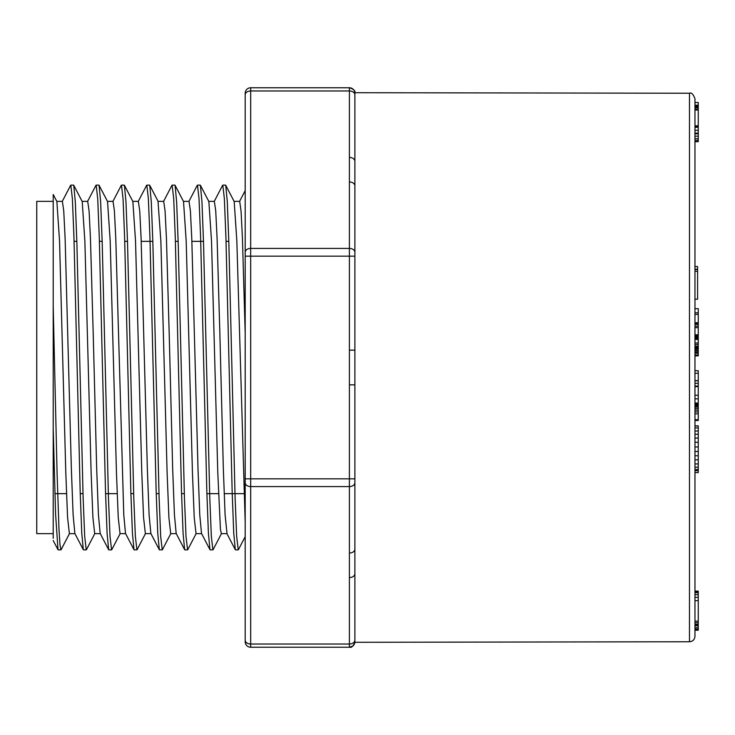 <?xml version="1.0" encoding="UTF-8"?>
<svg xmlns="http://www.w3.org/2000/svg" width="735" height="735" viewBox="0 0 735 735"><rect width="100%" height="100%" fill="white"/><g stroke="black" fill="none" stroke-linecap="round" stroke-linejoin="round"><path stroke-width="1.1" d="M689.485 93.235C691.414 92.298 693.234 94.126 694.961 98.72L694.961 636.28C694.639 639.606 692.811 641.434 689.485 641.765L689.485 93.235L354.886 92.702L354.886 549.155A5.485 3.877 180 0 1 349.401 553.032L349.401 256.175L250.672 256.175L250.672 478.825L354.886 478.825L354.886 573.695A5.485 3.877 180 0 1 349.401 577.572L349.401 553.032M354.886 482.702A5.485 3.877 180 0 1 349.401 486.588L250.672 486.588L250.672 478.825L245.187 478.825L245.187 640.148L245.187 93.244A5.485 5.485 0 0 1 250.672 87.759L349.401 87.759A5.485 5.485 0 0 1 354.886 93.244L354.886 161.305A5.485 3.877 0 0 0 349.401 157.428L349.401 90.975L250.672 90.975L250.672 248.412L349.401 248.412L349.401 181.968A5.485 3.877 0 0 1 354.886 185.845L354.886 256.175L349.401 256.175L349.401 248.412A5.485 3.877 0 0 1 354.886 252.298M245.187 93.244A5.485 5.485 0 0 1 250.672 87.759L250.672 90.975A5.485 3.877 180 0 0 245.187 94.852L245.187 256.175L250.672 256.175L250.672 248.412A5.485 3.877 180 0 0 245.187 252.298M354.711 643.107A5.485 5.485 0 0 0 354.886 641.756L354.886 573.695L354.886 641.756A5.485 5.485 0 0 1 349.401 647.241L250.672 647.241A5.485 5.485 0 0 1 245.187 641.756L245.187 640.148A5.485 3.877 180 0 0 250.672 644.025L349.401 644.025L349.401 577.572M354.435 643.924A5.485 5.485 0 0 1 353.847 644.962L354.435 643.924M352.91 645.964A5.485 5.485 0 0 1 349.676 647.232L352.91 645.964M349.492 647.241L349.401 647.241A5.485 5.485 0 0 0 354.886 641.756L354.886 642.298C353.112 646.341 351.284 647.985 349.419 647.241L349.401 644.025A5.485 3.877 180 0 0 354.886 640.148M354.886 384.855L349.401 384.855M354.886 350.145L349.401 350.145M53.205 259.868L53.205 428.634L53.205 201.353L36.75 201.353L36.75 533.647L53.205 533.647M56.88 201.611L59.535 240.896L65.782 472.228L67.574 517.477L69.366 533.509M74.86 533.426L73.114 514.822L71.368 469.141L65.121 238.443L63.752 211.018L62.383 201.353L56.788 201.353M82.219 201.629L84.874 241.135L91.103 472.017L92.904 517.458L94.696 533.619M93.198 333.185L90.46 238.627L89.082 210.908L87.713 201.445M107.54 201.546L110.195 240.905L116.433 472.118L118.234 517.394L120.025 533.573M121.486 185.183L123.057 198.808L124.61 237.359L130.858 492.376L132.419 533.141L133.981 549.697L125.501 533.435L123.774 514.785L115.781 238.416L114.412 210.963L113.034 201.362L107.448 201.353M100.18 533.362L98.435 514.849L96.689 468.958L93.198 333.212M132.87 201.684L135.525 240.841L141.772 472.1L143.555 517.422L145.355 533.537M150.85 533.334L149.104 514.959L147.358 469.233L141.111 238.508L139.742 210.973L138.373 201.509M163.703 201.353L158.016 201.353L160.864 240.988L167.093 472.127L168.894 517.468L170.685 533.601M169.188 333.185L166.45 238.544L165.072 211L163.703 201.381M183.539 201.629L186.194 241.089L192.423 472.026L194.224 517.504L196.015 533.564M201.5 533.334L199.764 514.858L198.009 468.985L191.78 238.572L190.402 210.927L189.033 201.408M176.179 533.463L174.425 514.757L172.679 469.013L169.188 333.212M208.859 201.546L211.515 240.85L217.762 472.155L220.445 529.476L221.345 533.647L227.023 533.647L225.094 514.822L223.348 469.196L219.857 333.212M219.857 333.185L217.101 238.462L215.732 210.908L214.363 201.463M234.189 201.611L236.845 240.942L245.187 522.429M245.187 333.185L242.44 238.452L241.062 211.064L239.693 201.399M53.205 201.353L53.205 194.509M53.205 306.366L57.064 472.642L58.993 529.466L59.958 544.607L60.913 549.734M73.757 185.339L75.319 201.923L76.881 242.991L83.129 497.88L84.681 536.21L86.243 549.872L83.487 549.872M99.087 185.385L100.649 201.831L102.211 242.982L108.458 497.806L110.02 536.403L111.573 549.697M124.417 185.413L125.979 201.859L127.541 242.872L133.779 497.843L135.35 536.256L136.903 549.853L134.147 549.872M149.747 185.358L151.309 201.95L152.871 242.826L159.109 497.632L160.671 536.228L162.233 549.798M175.077 185.376L176.639 201.859L178.201 242.991L184.448 497.843L186.001 536.265L187.563 549.808M200.407 185.303L201.96 201.831L203.531 242.798L209.778 497.852L211.34 536.32L212.893 549.78M225.737 185.477L227.299 201.73L228.851 242.807L235.099 497.724L236.661 536.311L238.223 549.762M235.301 549.587L233.739 533.187L232.177 492.257L225.93 237.377L224.368 198.707L222.806 185.238M209.971 549.651L208.4 533.16L206.847 492.156L200.6 237.185L199.038 198.781L197.476 185.137L200.232 185.128M176.134 533.389L184.641 549.707L183.079 533.279L181.517 492.22L175.27 237.23L173.708 198.634L172.146 185.275M159.311 549.541L157.749 533.316L156.188 492.312L149.94 237.23L148.378 198.744L146.816 185.192M108.651 549.624L107.09 533.307L105.528 492.147L99.28 237.258L97.718 198.689L96.156 185.229M83.321 549.716L81.76 533.288L80.198 492.404L73.95 237.175L72.388 198.753L70.826 185.165M57.991 549.541L55.603 514.39L53.205 428.634L53.205 538.268L53.205 475.132M694.961 102.496L698.25 102.496L698.25 105.188L694.961 105.188M698.25 105.188L694.961 105.427M698.25 105.427L698.25 105.996L694.961 105.996M698.25 105.996L698.25 106.887L694.961 106.887M698.25 106.887L698.25 108.063M694.961 370.697L698.25 370.697L698.25 403.074L694.961 403.074M698.25 403.074L694.961 403.221M698.25 403.221L694.961 403.607M698.25 403.607L698.25 404.176L694.961 404.176M698.25 404.176L698.25 404.93L694.961 404.93M698.25 404.93L698.25 405.867L694.961 405.867M698.25 405.867L698.25 407.025L694.961 407.025M698.25 407.025L698.25 408.495L694.961 408.495M698.25 408.495L698.25 410.13L694.961 410.13M698.25 410.13L698.25 411.922L694.961 411.922M698.25 411.922L698.25 413.851L694.961 413.851M698.25 413.851L698.25 419.731L694.961 419.731M698.25 419.731L698.25 420.493L694.961 420.493M694.961 308.682L698.25 308.682L698.25 338.807L694.961 338.807M698.25 338.256L694.961 338.256M698.25 338.807L694.961 339.221M698.25 339.221L694.961 339.414L698.25 339.432L698.25 344.88M698.25 322.849L694.961 322.849M698.25 323.005L694.961 323.005M698.25 323.4L694.961 323.4M698.25 324.172L694.961 324.172M698.25 324.42L694.961 324.42M698.25 326.202L694.961 326.202M698.25 327.626L694.961 327.626M698.25 334.802L694.961 334.802M698.25 335.904L694.961 335.904M698.25 336.841L694.961 336.841M698.25 337.585L694.961 337.585M694.961 299.182L697.588 299.182L697.588 271.344L694.961 271.344M694.961 266.529L697.588 266.529L697.588 271.344M697.588 269.249L694.961 269.249M698.25 373.261L694.961 373.261M694.961 344.504L698.25 344.504L698.25 355.85L694.961 355.85M698.25 355.014L694.961 355.014M698.25 312.816L694.961 312.816M698.25 314.396L694.961 314.396M698.25 322.757L694.961 322.757M698.25 343.015L694.961 343.015M694.961 425.859L698.25 425.859L698.25 472.605L694.961 472.605M698.25 467.175L694.961 467.175M698.25 463.95L694.961 463.95M698.25 469.518L694.961 469.518M698.25 470.657L694.961 470.657M698.25 425.988L694.961 425.988M698.25 427.945L694.961 427.945M698.25 431.004L694.961 431.004M698.25 434.266L694.961 434.266M698.25 438.032L694.961 438.032M698.25 442.295L694.961 442.295M698.25 446.954L694.961 446.954M698.25 451.465L694.961 451.465M698.25 455.755L694.961 455.755M698.25 459.816L694.961 459.816M698.25 630.088L694.961 630.253M694.961 591.105L698.25 591.105L698.25 630.217L694.961 630.217M698.25 625.77L694.961 625.77M698.25 627.672L694.961 627.672M698.25 629.05L694.961 629.05M698.25 629.895L694.961 629.895M694.961 107.88L698.25 107.88L698.25 141.699L694.961 141.699M698.25 133.788L694.961 133.788M698.25 136.177L694.961 136.177M698.25 138.777L694.961 138.777M698.25 140.458L694.961 140.458M698.25 141.68L694.961 141.68M698.25 109.313L694.961 109.313M698.25 110.011L694.961 110.011M698.25 125.823L694.961 125.823M698.25 126.576L694.961 126.576M698.25 127.32L694.961 127.32M698.25 130.325L694.961 130.325M698.25 133.136L694.961 133.136M698.25 597.362L694.961 597.362M698.25 594.688L694.961 594.688M698.25 600.642L694.961 600.642M698.25 621.139L694.961 621.139M698.25 622.646L694.961 622.646M698.25 624.254L694.961 624.254M698.25 625.356L694.961 625.356M698.25 591.556L694.961 591.556M698.25 592.676L694.961 592.676M698.25 380.794L694.961 380.794M698.25 380.675L694.961 380.675M698.25 383.339L694.961 383.339M698.25 386.086L694.961 386.086M698.25 386.628L694.961 386.628M698.25 395.274L694.961 395.274M698.25 398.839L694.961 398.839M698.25 353.287L694.961 353.287M698.25 353.011L694.961 353.011M698.25 351.854L694.961 351.854M698.25 350.577L694.961 350.577M698.25 349.373L694.961 349.373M698.25 348.243L694.961 348.243M698.25 347.186L694.961 347.186M698.25 346.203L694.961 346.203M245.187 482.702A5.485 3.877 180 0 0 250.672 486.588L250.672 647.241M349.401 181.968L349.401 157.428M354.886 94.852A5.485 3.877 0 0 0 349.401 90.975L349.401 87.759M351.881 646.644L351.22 646.929M350.953 647.011L349.759 647.223M54.914 493.654L66.508 493.654M80.234 493.654L82.991 493.654M105.574 493.654L117.168 493.654M130.894 493.654L133.651 493.654M156.233 493.654L158.98 493.654M181.554 493.654L184.32 493.654M206.893 493.654L218.488 493.654M224.166 493.654L243.818 493.654M74.079 241.346L76.835 241.346M99.4 241.346L102.165 241.346M124.739 241.346L127.495 241.346M141.221 241.346L152.825 241.346M175.399 241.346L178.155 241.346M191.881 241.346L203.485 241.346M226.058 241.346L228.805 241.346M87.713 201.353L82.118 201.353M74.952 533.647L69.366 533.647M100.373 533.647L94.696 533.647M138.373 201.353L132.778 201.353M125.611 533.647L120.025 533.647M150.941 533.647L145.355 533.647M189.033 201.353L183.438 201.353M176.271 533.647L170.685 533.647M214.363 201.353L208.676 201.353M201.601 533.647L196.015 533.647M239.693 201.353L234.006 201.353M53.223 194.499L56.889 201.528M69.568 533.426L61.088 549.707M82.265 201.638L73.748 185.293M94.934 533.371L86.418 549.707M107.567 201.574L99.078 185.293M120.228 533.445L111.748 549.707M132.897 201.574L124.408 185.293M145.567 533.417L137.077 549.707M158.236 201.592L149.738 185.293M170.897 533.408L162.407 549.707M183.566 201.592L175.068 185.293M196.236 533.399L187.737 549.707M208.905 201.601L200.398 185.293M221.557 533.417L213.067 549.707M234.208 201.555L225.728 185.293M245.187 536.679L238.397 549.707M225.562 185.128L222.806 185.128M174.902 185.128L172.146 185.128M149.572 185.128L146.816 185.128M124.243 185.128L121.486 185.128M98.913 185.128L96.156 185.128M73.583 185.128L70.826 185.128M238.223 549.872L235.466 549.872M212.893 549.872L210.136 549.872M187.563 549.872L184.807 549.872M162.233 549.872L159.477 549.872M111.573 549.872L108.817 549.872M60.913 549.872L58.157 549.872M53.196 540.51L57.991 549.707M235.301 549.707L226.812 533.417M222.631 185.293L214.142 201.592M209.971 549.707L201.491 533.435M197.302 185.293L188.821 201.574M171.972 185.293L163.464 201.62M159.311 549.707L150.813 533.417M146.642 185.293L138.162 201.565M121.312 185.293L112.822 201.583M108.651 549.707L100.144 533.389M95.982 185.293L87.474 201.611M83.321 549.707L74.832 533.426M70.652 185.293L62.19 201.537M245.178 190.641L239.491 201.546M689.485 641.765L354.886 642.298M352.267 88.567L352.919 89.045M353.994 90.258L354.435 91.076M354.886 92.702C355.418 90.736 353.599 89.091 349.428 87.759M697.588 269.543L694.961 269.543"/></g></svg>
